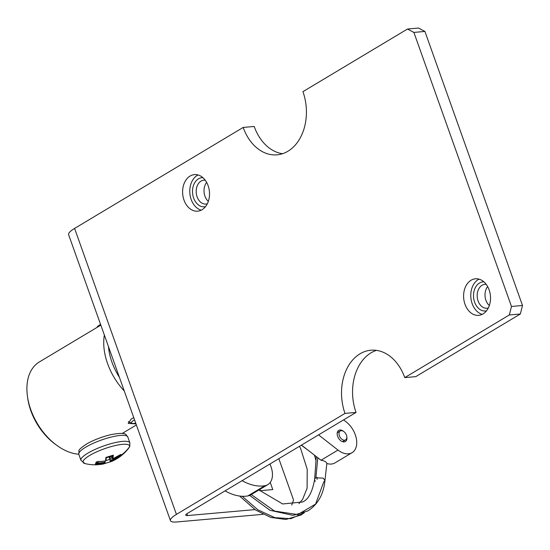 <?xml version="1.0" encoding="UTF-8"?>
<svg xmlns="http://www.w3.org/2000/svg" width="550" height="550" viewBox="0 0 550 550"><rect width="100%" height="100%" fill="white"/><g stroke="black" fill="none" stroke-linecap="round" stroke-linejoin="round"><path stroke-width="0.82" d="M282.535 153.711A45.464 33.248 -95.1 0 1 254.21 126.466L243.183 127.442A45.464 33.248 -95.1 0 0 277.076 154.832A45.464 33.248 -95.1 0 0 302.933 91.651L407.502 29.019L418.529 28.043L424.916 31.439L522.5 305.484L520.355 313.995L415.786 376.633L404.759 377.609L509.321 314.971L511.473 306.46L413.889 32.416L407.502 29.019M404.759 377.609A45.464 33.248 -95.1 0 0 370.865 350.219A45.464 33.248 -95.1 0 0 345.001 413.401L176.419 514.381L74.594 228.429A22.729 5.177 160.4 0 0 68.619 234.685L170.445 520.637A22.729 5.177 -19.6 0 1 176.419 514.381M243.183 127.442L74.594 228.429M190.066 176.062A18.349 13.42 -95.1 0 0 183.164 197.161A18.349 13.42 -95.1 0 0 197.684 211.166A18.349 13.42 -95.1 0 0 202.049 209.722A18.349 13.42 -95.1 0 0 208.959 188.629A18.349 13.42 -95.1 0 0 194.439 174.618A18.349 13.42 -95.1 0 0 190.066 176.062M471.068 280.246A18.349 13.42 -95.1 0 0 464.159 301.338A18.349 13.42 -95.1 0 0 478.679 315.349A18.349 13.42 -95.1 0 0 483.051 313.906A18.349 13.42 -95.1 0 0 489.961 292.806A18.349 13.42 -95.1 0 0 475.441 278.802A18.349 13.42 -95.1 0 0 471.068 280.246M254.925 509.596L187.591 515.57A6.497 1.478 -19.6 0 1 185.742 515.192A6.497 1.478 -19.6 0 1 187.447 513.404L356.036 412.424L345.001 413.401M376.434 350.364A45.464 33.248 -95.1 0 0 356.036 412.424M263.051 514.319L176.921 521.957A22.729 5.177 -19.6 0 1 170.445 520.637M260.219 490.689L259.779 489.459M278.829 458.666L293.556 500.026L291.748 505.044M259.786 490.731L272.772 489.576L270.229 482.439M78.781 454.211A51.954 33.399 -120.9 0 1 56.547 445.163L55.007 444.029A48.709 31.309 -120.9 0 1 30.841 410.726A48.709 31.309 -120.9 0 1 27.775 398.564L27.5 396.667A51.954 33.399 -120.9 0 1 39.366 361.941L100.829 325.132M56.547 445.163A51.954 33.399 -120.9 0 1 30.772 409.647A51.954 33.399 -120.9 0 1 27.5 396.667M124.293 391.022A51.954 33.399 -120.9 0 1 107.594 363.632A51.954 33.399 -120.9 0 1 104.356 335.039M135.994 423.892L128.184 423.369L131.292 418.935L133.787 417.704M108.481 346.631A48.709 31.309 -120.9 0 0 111.932 362.154A48.709 31.309 59.1 0 0 119.412 377.321M96.958 327.449L97.137 327.099A10.23 2.331 -19.6 0 1 100.574 324.418M129.903 442.908L127.772 436.934A25.981 5.919 -19.6 0 0 103.799 439.223A25.981 5.919 -19.6 0 0 78.932 453.062A25.981 5.919 160.4 0 0 78.829 454.362L80.953 460.336A25.981 5.919 160.4 0 1 81.056 459.037A25.981 5.919 -19.6 0 1 105.93 445.197A25.981 5.919 -19.6 0 1 129.903 442.908L129.752 446.373L128.838 447.954A24.626 5.61 160.4 0 0 129.394 447.013A42.212 40.267 -157.6 0 1 120.574 455.606L120.883 454.382L112.922 458.741L113.334 455.152L105.909 457.408L105.497 461.003L96.291 461.862L95.803 463.141A3.245 3.101 22.4 0 0 98.395 461.883M111.189 456.376L111.987 458.604L112.599 455.868L106.349 457.772L105.916 460.776M112.386 455.881L113.334 455.152M111.987 458.604L112.716 458.858L120.209 454.85M109.952 456.782L111.238 460.405L117.996 456.988L117.074 456.789M117.996 456.988L119.976 456.582L120.574 455.606A3.245 3.101 -157.6 0 1 118.202 456.143M104.761 461.189L105.146 462.261L104.589 463.203L95.384 464.062L95.803 463.141M95.384 464.062L97.515 463.224L105.146 462.261L103.187 464.001L110.612 461.739L119.976 456.582M98.752 461.257L97.515 463.224M97.302 461.862L96.291 461.862M105.889 460.46L105.497 461.003L105.889 460.46M105.909 457.408L106.294 457.737L105.909 457.408M109.223 457.009L110.172 461.257L110.612 461.739L110.172 461.257L111.238 460.405L112.014 460.941M134.558 419.863A9.742 2.221 160.4 0 0 131.883 423.259A9.742 2.221 160.4 0 0 135.754 423.218M317.769 457.834L315.893 477.812L323.187 478.115L324.961 480.514L323.696 482.075L315.597 504.075L297.825 514.566L274.553 511.087L251.268 494.56M317.041 477.373L317.109 479.359M304.219 512.765L290.881 518.678L274.835 517.667L257.95 509.877L242.199 496.272M343.599 419.87L346.122 421.836A19.484 12.526 -120.9 0 1 356.345 438.591A19.484 12.526 -120.9 0 1 352.069 452.671L334.998 462.894A19.484 12.526 -120.9 0 1 326.851 463.513C326.466 461.931 324.528 460.838 321.021 460.24L301.469 445.101M342.602 439.718A5.197 3.341 59.1 0 0 345.586 439.904A5.197 3.341 59.1 0 0 346.61 435.669A5.197 3.341 59.1 0 0 343.228 431.172A5.197 3.341 59.1 0 0 340.244 430.987A5.197 3.341 59.1 0 0 339.212 435.215A5.197 3.341 59.1 0 0 342.602 439.718M346.809 436.783A6.497 4.173 -120.9 0 1 345.4 441.526A6.497 4.173 -120.9 0 1 344.431 441.877A6.497 4.173 -120.9 0 1 338.099 437.401A6.497 4.173 -120.9 0 1 338.724 430.382A6.497 4.173 -120.9 0 1 339.694 430.031A6.497 4.173 -120.9 0 1 343.571 431.372M352.069 452.671A19.484 12.526 -120.9 0 1 337.996 450.072L318.546 434.878M269.933 463.994L270.634 465.754A19.484 12.526 -120.9 0 1 267.795 484.66A19.484 12.526 -120.9 0 1 264.894 485.719A51.954 33.399 -120.9 0 1 242.103 480.666M267.795 484.66L250.724 494.883A19.484 12.526 -120.9 0 1 247.823 495.942A51.954 33.399 -120.9 0 1 225.032 490.889M303.084 446.524A1.299 0.832 -120.9 0 1 303.05 446.497A1.299 0.832 -120.9 0 1 303.016 446.476L301.352 445.177M315.893 477.812A5.197 2.936 -175.8 0 0 314.614 479.566A5.197 2.936 -175.8 0 0 315.418 481.305M509.321 314.971L520.355 313.995M511.473 306.46L522.5 305.484M413.889 32.416L424.916 31.439M206.642 182.394A12.018 8.786 -95.1 0 0 208.326 201.362M198.083 174.969A18.349 13.42 -95.1 0 0 197.237 175.429A18.349 13.42 -95.1 0 0 189.929 194.074A18.349 13.42 -95.1 0 0 201.204 210.183M487.644 286.577A12.018 8.786 -95.1 0 0 489.328 305.546M479.084 279.153A18.349 13.42 -95.1 0 0 478.232 279.606A18.349 13.42 -95.1 0 0 470.924 298.258A18.349 13.42 -95.1 0 0 482.206 314.366M187.591 515.57L186.938 513.727M129.394 447.013A24.626 5.61 -19.6 0 0 109.113 447.205A24.626 5.61 -19.6 0 0 83.188 461.072A24.626 5.61 160.4 0 0 84.968 463.574A42.212 42.212 0 0 0 103.462 463.966L105.036 462.866M109.821 459.284L105.964 460.584M303.016 446.476L306.804 449.268M337.996 450.072L321.021 460.24M264.894 485.719L247.823 495.942M207.309 203.803L206.058 204.071A12.018 8.786 84.9 0 1 196.549 194.893A12.018 8.786 84.9 0 1 201.066 181.081A12.018 8.786 84.9 0 1 203.933 180.132L205.212 180.173M205.487 206.669A14.609 10.691 84.9 0 1 193.105 196.302A14.609 10.691 84.9 0 1 198.454 178.853A14.609 10.691 84.9 0 1 202.916 177.678M488.304 307.986L487.053 308.248A12.018 8.786 84.9 0 1 477.544 299.076A12.018 8.786 84.9 0 1 482.068 285.264A12.018 8.786 84.9 0 1 484.928 284.316L486.207 284.357M486.489 310.846A14.609 10.691 84.9 0 1 474.107 300.479A14.609 10.691 84.9 0 1 479.456 283.037A14.609 10.691 84.9 0 1 483.918 281.861M136.379 424.964L122.231 433.441M78.829 454.362L78.973 450.897C78.451 449.989 81.18 447.576 87.154 443.671C94.373 439.697 102.362 436.672 111.114 434.596C127.751 431.674 125.434 434.748 127.772 436.934M80.953 460.336L84.968 463.574M110.516 461.78L111.183 461.615A42.212 42.212 0 0 0 128.838 447.954M96.814 461.911L105.683 461.003M103.249 463.987L110.564 461.766M131.883 423.259L128.37 421.706M249.679 495.413L269.968 510.269L293.012 515.377L307.856 510.902C317.9 504.467 323.606 494.285 324.974 480.356M316.291 456.679L314.614 479.545C312.311 492.216 308.282 499.703 302.521 501.985L282.659 503.972L258.954 489.954M239.614 496.045L255.482 509.967L270.662 517.378L285.821 519.489L301.029 514.993L304.391 512.662M316.002 460.577L314.462 455.249M324.961 480.514L326.851 463.513M342.581 441.698L345.586 439.904M337.239 432.781L340.244 430.987M303.05 446.497L306.928 449.364M299.502 446.284L300.623 448.539L307.223 469.281L307.086 488.276L302.548 499.482L298.904 503.697"/></g></svg>
